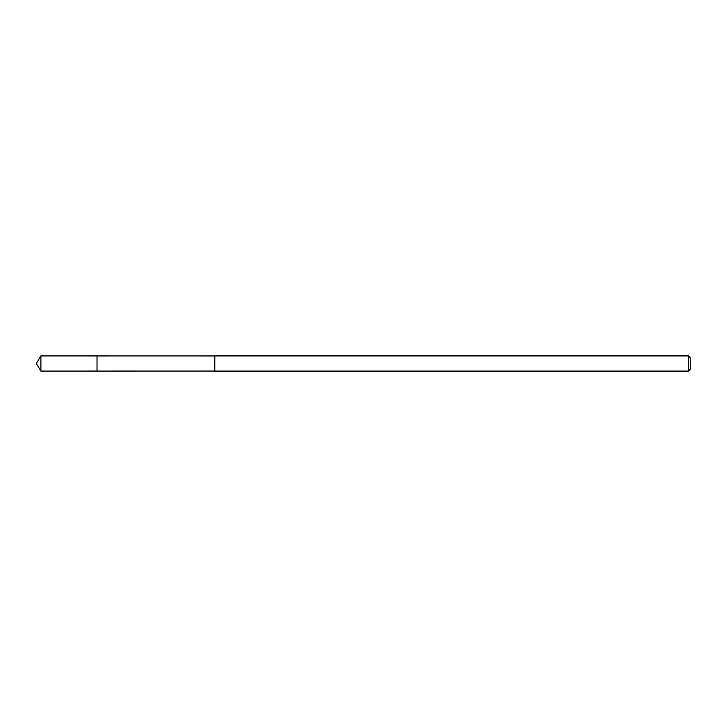 <?xml version="1.0" encoding="UTF-8"?>
<svg xmlns="http://www.w3.org/2000/svg" width="727" height="727" viewBox="0 0 727 727"><rect width="100%" height="100%" fill="white"/><g stroke="black" fill="none" stroke-linecap="round" stroke-linejoin="round"><path stroke-width="1.09" d="M97.018 371.07L97.018 355.93L40.903 355.912L40.903 371.088L97.018 371.07L97.018 355.93L214.792 355.948L214.792 371.052L40.903 371.088L36.35 363.5L40.903 371.088M214.792 363.909L214.792 371.088L688.46 371.088L688.46 355.912L214.792 355.912L214.792 363.909M688.46 355.912L690.65 358.102L690.65 368.898L688.46 371.088M36.35 363.5L40.903 355.912"/></g></svg>
